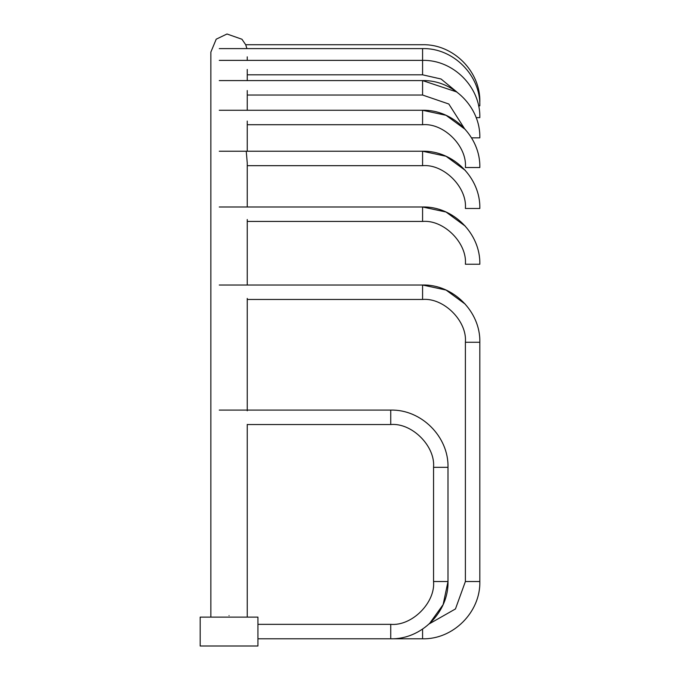 <?xml version="1.0" encoding="UTF-8"?>
<svg xmlns="http://www.w3.org/2000/svg" width="680" height="680" viewBox="0 0 680 680"><rect width="100%" height="100%" fill="white"/><g stroke="black" fill="none" stroke-linecap="round" stroke-linejoin="round"><path stroke-width="1.02" d="M257.933 617.117L257.933 646L200.175 646L200.175 617.117L257.933 617.117M465.383 226.227L446.037 212.016L422.577 206.992L422.577 221.433C443.76 219.512 467.304 243.057 465.383 264.24L479.825 264.24C480.624 233.665 453.152 206.193 422.577 206.992L247.248 206.992L247.248 162.919L246.253 151.343M219.275 285.014L422.577 285.014C453.152 284.214 480.624 311.686 479.825 342.261L479.825 581.527C480.624 612.111 453.152 639.582 422.577 638.784C453.152 639.582 480.624 612.111 479.825 581.527C480.624 612.111 453.152 639.582 422.577 638.784C453.152 639.582 480.624 612.111 479.825 581.527L465.383 581.527L455.456 608.948L429.352 623.798L443.131 604.622L447.992 581.527L447.992 467.338L433.551 467.338C435.463 446.156 411.918 422.611 390.736 424.532L247.248 424.532M465.383 304.249L446.037 290.046L422.577 285.014L422.577 299.455L247.248 299.455L422.577 299.455C443.76 297.543 467.304 321.079 465.383 342.261L479.825 342.261M257.933 624.342L390.736 624.342L390.736 638.784L257.933 638.784L422.577 638.784C453.152 639.582 480.624 612.111 479.825 581.527C480.624 612.111 453.152 639.582 422.577 638.784C453.152 639.582 480.624 612.111 479.825 581.527C480.624 612.111 453.152 639.582 422.577 638.784C453.152 639.582 480.624 612.111 479.825 581.527C480.624 612.111 453.152 639.582 422.577 638.784C453.152 639.582 480.624 612.111 479.825 581.527C480.624 612.111 453.152 639.582 422.577 638.784C453.152 639.582 480.624 612.111 479.825 581.527C480.624 612.111 453.152 639.582 422.577 638.784C453.152 639.582 480.624 612.111 479.825 581.527M422.577 206.992L219.275 206.992M465.383 170.468L446.037 156.264L422.577 151.232C453.152 150.433 480.624 177.905 479.825 208.48L465.383 208.48C467.304 187.306 443.76 163.761 422.577 165.673L247.248 165.673M422.577 165.673L422.577 151.232L219.275 151.232M465.383 129.514L446.037 115.302L422.577 110.27C453.152 109.471 480.624 136.944 479.825 167.526L465.383 167.526C467.304 146.344 443.76 122.799 422.577 124.712L247.248 124.712M422.577 124.712L422.577 110.27L219.275 110.27M464.321 128.341L448.817 104.014L422.577 95.03L247.248 95.03M471.529 137.844L479.825 137.844C480.624 107.261 453.152 79.79 422.577 80.588L219.275 80.588M422.577 95.03L422.577 80.588L456.858 91.996L441.056 79.008L422.577 74.817L247.248 74.817L422.577 74.817L422.577 60.376L219.275 60.376M478.601 105.85L479.825 105.85C480.624 75.276 453.152 47.795 422.577 48.603L219.275 48.603M245.692 44.727L422.577 44.727C453.152 43.928 480.624 71.4 479.825 101.974L479.697 101.974M390.736 638.784C421.32 639.582 448.791 612.111 447.992 581.527L433.551 581.527C435.463 602.71 411.918 626.255 390.736 624.342C411.918 626.255 435.463 602.71 433.551 581.527L433.551 467.338M390.736 424.532L390.736 410.091C421.32 409.292 448.791 436.764 447.992 467.338C448.791 436.764 421.32 409.292 390.736 410.091L219.275 410.091M229.05 615.596C205.589 615.596 205.589 615.596 229.05 615.596C252.509 615.596 252.509 615.596 229.05 615.596M422.577 629.111L422.577 638.784M422.577 48.603L422.577 60.376C453.152 59.577 480.624 87.048 479.825 117.631L476.144 117.631M210.859 617.117L210.859 52.08L216.223 39.177L227.001 34L241.952 39.245L245.726 44.795M247.248 617.117L247.248 424.422M247.248 298.409L247.248 410.796M247.248 285.014L247.248 219.512M247.248 151.232L247.248 121.082M247.248 90.55L247.248 110.27M247.248 80.588L247.248 69.479M247.248 56.848L247.248 60.376M246.908 48.603L245.76 44.871M465.383 342.261L465.383 581.527M422.577 221.433L247.248 221.433"/></g></svg>
